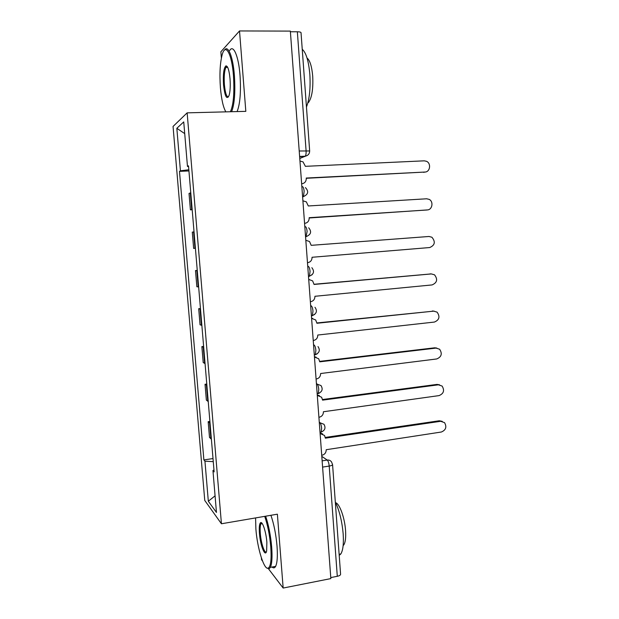 <?xml version="1.0" encoding="UTF-8"?>
<svg xmlns="http://www.w3.org/2000/svg" width="619" height="619" viewBox="0 0 619 619"><rect width="100%" height="100%" fill="white"/><g stroke="black" fill="none" stroke-linecap="round" stroke-linejoin="round"><path stroke-width="0.93" d="M261.404 557.92L261.543 559.715L262.495 560.961M187.147 112.851L173.057 126.446L204.757 500.438L221.432 523.767L187.147 112.851L245.82 111.35L239.522 30.95L290.35 31.105L330.84 578.595L283.162 588.05L277.382 514.188L221.432 523.767M239.522 30.95L220.867 51.787L221.37 58.07M340.582 574.208L340.589 574.293C340.481 575.167 339.382 575.832 337.293 576.297L329.207 466.068C328.89 463.02 328.232 461.016 327.242 460.064L321.803 456.373M330.763 577.589L337.293 576.297M268.522 568.861L283.162 588.05M290.404 31.762L297.352 31.778C299.581 31.817 300.803 32.111 301.027 32.66L301.035 32.714M190.768 192.757L189.027 193.453L190.404 209.849L192.153 209.323M192.184 209.748L190.404 209.849M194.033 231.831L192.277 232.133L193.639 248.42L195.411 248.281L193.639 248.42M197.283 270.642L195.496 270.549L196.85 286.729L198.653 286.976M197.268 270.41L195.496 270.549M200.51 309.183L198.699 308.711L200.045 324.782L201.871 325.416M200.455 308.548L198.699 308.711M203.713 347.468L201.871 346.617L203.21 362.579L205.067 363.585M203.628 346.431L201.871 346.617M206.901 385.498L205.028 384.267L206.359 400.122L208.239 401.507M206.777 384.059L205.028 384.267M210.058 423.264L208.17 421.671L209.493 437.416L211.388 439.173M209.903 421.438L208.17 421.671M188.841 169.753L180.423 170.798L176.833 128.303L183.735 121.904L187.472 166.472L188.571 166.55M213.973 470.03L212.951 470.517L214.128 471.895L188.509 165.83L187.472 166.472M212.951 470.517L216.464 512.431L208.324 501.235L204.943 461.163L213.276 461.666M180.423 170.798L179.487 171.37L203.875 459.917L204.943 461.163M188.942 170.937L179.487 171.37M213.013 458.563L203.875 459.917M176.833 128.303L184.717 133.619M215.072 495.834L208.324 501.235M301.639 183.773L301.824 183.766C304.726 183.301 306.212 181.522 306.273 178.427L306.25 178.04L424.944 172.051C430.128 172.067 431.389 163.346 426.506 161.304L424.239 160.832L305.384 166.325L303.031 161.884L299.96 161.064M425.044 172.043L306.266 178.287M304.749 223.358L304.749 223.358C307.643 222.855 309.121 221.068 309.183 217.981L427.334 209.926C432.294 209.864 433.772 201.655 429.238 199.395L426.63 198.784L308.301 205.965L306.32 201.848L302.9 200.811M426.576 210.019L309.16 217.695M307.481 262.688L307.658 262.673C310.537 262.139 312.007 260.336 312.069 257.272L429.71 247.546C434.933 245.263 435.668 241.828 431.907 237.232L429.013 236.481L311.195 245.333L429.013 236.481M311.195 245.333L309.515 241.511L305.817 240.288M230.392 111.745C233.479 104.959 234.5 92.927 233.456 75.65C231.862 53.613 225.44 42.502 222.198 54.634C220.039 62.914 219.443 73.947 220.418 87.736C221.447 99.442 223.258 107.482 225.865 111.861M224.511 50.116C228.032 44.491 233.015 56.724 234.4 75.479C235.444 92.239 234.516 104.317 231.614 111.714M223.521 84.865C222.933 74.272 223.738 67.943 225.927 65.869C227.815 65.962 229.185 70.28 230.028 78.822C230.5 85.731 230.214 91.202 229.162 95.225C226.802 100.247 224.921 96.796 223.521 84.865M227.32 66.728L225.927 67.394C224.395 70.69 223.885 76.462 224.403 84.71C225.239 93.113 226.608 97.175 228.496 96.897M302.242 49.265C306.126 52.677 308.664 61.088 309.848 74.512C310.63 88.184 309.5 99.025 306.459 107.033M307.047 58.031C309.957 60.36 311.844 66.434 312.711 76.238C313.299 88.772 311.937 97.454 308.633 102.282L307.79 103.056M229.742 50.441C233.371 44.042 238.632 56.228 240.033 75.41C241.062 92.13 240.079 104.185 237.092 111.575M255.585 517.917L255.887 529.005C257.264 548.272 264.243 570.842 268.375 568.072C270.789 566.215 271.586 559.174 270.766 546.948C269.729 535.265 267.71 525.067 264.708 516.354M265.644 516.2C268.646 525.082 270.658 535.365 271.687 547.049C272.414 557.1 271.973 563.863 270.379 567.344L269.219 568.691L266.89 568.002M259.431 533.276C259.005 527.187 259.4 523.651 260.622 522.66C262.564 521.183 266.147 532.232 266.859 542.244L266.65 550.887C265.272 558.036 260.259 545.494 259.431 533.276M261.969 523.233L260.916 523.883C260.158 525.531 259.957 528.696 260.305 533.369C260.978 542.863 264.46 553.672 266.356 551.869M335.312 502.032C339.436 510.652 342.059 521.299 343.174 533.988C343.793 543.792 343.003 550.446 340.806 553.966L339.204 555.382M335.66 502.744C339.576 503.603 344.752 517.84 345.557 530.498C345.998 537.555 345.41 542.345 343.793 544.89L343.135 545.594M270.921 515.294C273.962 524.146 275.997 534.414 277.026 546.074C277.738 556.102 277.273 562.857 275.633 566.346C274.674 568.11 273.482 568.335 272.066 567.019M261.141 523.047L261.125 522.606M310.367 301.739L310.545 301.724C313.407 301.144 314.878 299.333 314.939 296.284L432.07 284.926C437.138 282.744 437.958 279.378 434.53 274.821L431.373 273.931L314.065 284.438L312.634 280.887L308.904 279.478M308.711 279.417L309.113 279.463M314.057 284.268L431.134 273.923M313.229 340.527L313.415 340.504C316.263 339.893 317.725 338.067 317.787 335.034L434.414 322.058C439.343 319.961 440.233 316.657 437.099 312.154L433.718 311.133L316.92 323.265L315.682 319.961L311.597 318.375M311.581 318.197L312.657 318.406M316.897 322.948L434.074 311.109M316.085 379.045L316.263 379.021C319.102 378.371 320.549 376.538 320.619 373.52L436.735 358.95C441.533 356.915 442.492 353.673 439.614 349.232L436.055 348.095L319.76 361.829L318.677 358.749L314.452 357.016M314.429 356.722L316.1 357.148M319.721 361.364L434.7 347.808L436.852 348.071M318.909 417.307L319.087 417.276C321.919 416.587 323.358 414.745 323.428 411.743L439.049 395.603C443.73 393.622 444.744 390.442 442.098 386.055L438.368 384.817L322.576 400.137L321.632 397.251L317.292 395.394M317.261 394.976L319.435 395.665M322.522 399.518L437.014 384.407L439.575 384.817M321.718 455.298L321.895 455.274C324.712 454.547 326.151 452.698 326.221 449.711L441.347 432.016C445.912 430.081 446.972 426.948 444.535 422.63L440.674 421.299L325.37 438.182L324.534 435.474L320.108 433.517M320.069 432.983L322.654 433.927M325.3 437.424L439.312 420.765L442.237 421.346M320.418 432.294L321.168 432.085L321.625 428.278C321.307 425.214 320.657 423.264 319.69 422.437L319.272 422.197M319.296 422.491L323.954 424.286C325.942 427.822 325.014 430.422 321.168 432.085L320.015 432.248M317.57 393.738L318.267 393.483L318.762 389.475C318.445 386.411 317.802 384.515 316.835 383.811L316.417 383.625M316.441 383.857L321.006 385.575C323.149 389.15 322.236 391.781 318.267 393.483L317.16 393.622M314.7 354.911L315.342 354.625L315.876 350.408C315.558 347.329 314.916 345.495 313.957 344.915L313.547 344.791M313.562 344.961L313.957 344.915M311.806 315.822L312.402 315.512L312.974 311.063C312.657 307.976 312.015 306.204 311.063 305.755L310.653 305.685M310.661 305.794L311.063 305.755M308.494 276.492L309.43 276.136L310.057 271.447C309.732 268.352 309.098 266.642 308.146 266.317L307.744 266.309M307.751 266.348L308.146 266.317M305.972 236.814L307.109 231.545C306.784 228.442 306.157 226.794 305.213 226.6L304.811 226.631M302.621 196.989L303.426 196.587L304.146 191.372C303.821 188.253 303.194 186.675 302.258 186.613L301.855 186.636M322.128 460.853L327.242 460.064C329.06 459.855 330.5 460.482 331.544 461.952L332.581 464.629C332.449 465.225 331.32 465.705 329.207 466.068L322.592 467.105M299.774 158.472L305.283 156.205C305.948 155.152 306.219 153.319 306.08 150.703L297.352 31.778M299.642 156.715L304.935 156.483M302.614 196.919L303.016 196.896M207.767 401.259L206.429 385.273M204.603 363.407L203.249 347.321M201.407 325.3L200.053 309.105M198.196 286.937L196.827 270.635M194.962 248.32L193.585 231.893M191.704 209.431L190.319 192.896M210.917 438.848L209.586 422.978M309.043 276.438L312.224 274.65M312.108 315.783L314.777 314.359M315.141 354.842L317.214 353.836M318.151 393.622L319.497 393.042M321.129 432.139L321.632 431.946M299.217 150.982L309.67 150.959M332.573 464.575L340.589 574.293M424.944 172.051L423.605 172.353M427.334 209.926L425.996 210.096M431.373 273.931L430.027 273.884M433.718 311.133L432.371 310.97M436.055 348.095L434.7 347.808M438.368 384.817L437.014 384.407M440.674 421.299L439.312 420.765M302.59 196.633L303.426 196.587C308.277 194.405 308.943 191.41 305.43 187.611M305.546 236.559L306.436 236.497C311.071 234.462 311.821 231.568 308.688 227.807M308.479 276.213L309.43 276.136C313.864 274.217 314.676 271.408 311.86 267.694M311.388 315.613L312.402 315.512C316.657 313.686 317.516 310.947 314.97 307.287M314.282 354.749L315.342 354.625C319.45 352.876 320.34 350.192 318.011 346.578M299.619 156.445L305.283 156.205C308.138 155.524 309.601 153.767 309.662 150.928L301.027 32.66M226.716 66.659L225.927 65.869M307.991 102.297L308.633 102.282M225.927 67.394L227.684 67.378M268.375 568.072L269.219 568.691M261.442 523.272L260.622 522.66M340.806 553.966L339.127 554.284M343.197 544.999L343.793 544.89M260.916 523.883L262.278 523.643M275.633 566.346L270.379 567.344"/></g></svg>
